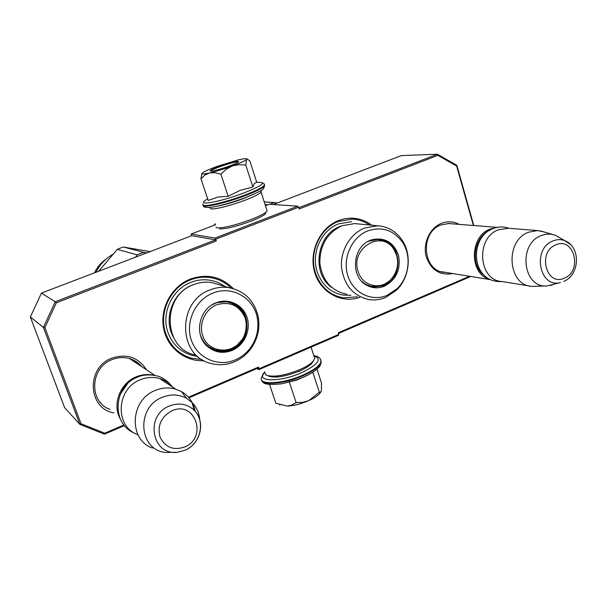 <?xml version="1.0" encoding="UTF-8"?>
<svg xmlns="http://www.w3.org/2000/svg" width="607" height="607" viewBox="0 0 607 607"><rect width="100%" height="100%" fill="white"/><g stroke="black" fill="none" stroke-linecap="round" stroke-linejoin="round"><path stroke-width="0.91" d="M100.276 402.411L100.732 402.729M110.095 409.437L109.799 409.315C88.561 401.91 90.071 367.47 112.098 359.61C118.046 357.257 123.972 356.946 129.875 358.676C134.701 360.186 138.707 362.88 141.879 366.749M445.766 272.414L444.627 272.338C422.669 271.488 419.46 232.443 440.925 224.947L449.165 223.482L451.858 223.801M233.308 288.621C221.282 276.602 206.987 273.408 190.416 279.03C171.986 286.193 159.967 307.711 163.465 327.545C166.804 347.424 184.832 361.878 203.99 360.664M371.78 225.212C361.628 217.776 350.535 216.221 338.501 220.546C319.912 227.693 308.675 251.768 314.593 272.042C320.253 292.407 341.331 303.91 359.731 297.362M113.85 412.859C87.643 408.632 85.997 367.311 111.885 358.145C126.802 353.357 138.335 357.242 146.492 369.807M452.799 273.56C439.597 275.775 430.659 269.857 426 255.79C422.904 242.838 429.999 227.906 441.35 223.368C447.526 220.978 453.459 221.312 459.15 224.378M473.377 225.5L456.608 166.03L437.844 155.354L299.13 208.967L298.576 207.23L215.69 239.211L216.282 240.994L56.345 302.81L44.888 327.568L81.027 423.747L104.783 433.201L123.942 424.961M188.436 397.213L258.476 367.076L259.045 368.768L338.759 334.419L338.236 332.765L469.545 276.268M44.888 327.568L43.393 327.401L55.26 301.755L41.413 293.12L191.744 235.691L215.568 239.864L55.26 301.755L56.345 302.81M104.783 433.201L104.48 434.18L79.874 424.392L64.592 407.593L30.35 316.983L43.393 327.401L79.874 424.392L81.027 423.747M258.476 367.076L258.43 367.903L188.952 397.813M104.48 434.18L124.45 425.583M259.045 368.768L258.992 369.595L256.867 368.578M258.992 369.595L338.615 335.269L338.759 334.419M338.456 333.455L470.812 276.473M473.794 225.531L456.813 165.279L456.608 166.03M437.844 155.354L437.389 154.224L298.743 207.746M456.813 165.279L437.389 154.224L401.348 155.604L273.325 204.521M298.576 207.23L297.817 206.152L269.242 204.248L265.464 205.69M297.817 206.152L214.969 238.088L191.175 234.029L191.478 235.789M215.69 239.211L214.969 238.088M215.568 239.864L216.282 240.994M30.35 316.983L41.413 293.12M191.175 234.029L215.538 224.734M134.018 360.512L133.601 360.148M202.025 359.534L191.592 358.206C179.255 354.496 170.696 346.385 165.916 333.888C158.199 313.417 170.074 287.422 190.446 279.918C196.896 277.414 203.444 276.617 210.098 277.543C218.247 278.788 225.258 282.301 231.115 288.059M357.485 296.823L343.486 297.84C329.874 295.336 320.519 286.997 315.428 272.824C308.682 253.013 319.783 228.278 338.372 221.449L352.174 219.097C358.464 219.423 364.23 221.388 369.458 224.992M489.659 279.341C469.188 274.076 469.355 236.457 490.039 229.097L496.367 227.549M489.75 230.25C473.521 237.056 470.015 265.153 484.06 275.312M529.532 285.988L502.027 281.534C478.528 280.707 475.311 238.012 498.347 229.78L508.545 228.278M546.816 285.935L532.036 286.39C507.718 285.578 504.508 240.903 528.386 232.261L537.521 230.561L543.971 231.927M570.443 244.439L564.745 240.66C560.838 239.188 556.862 239.295 552.833 240.971C531.778 248.87 539.38 288.651 560.557 282.528L547.142 285.92C523.097 288.689 517.498 244.257 541.049 235.615L545.83 234.234L550.67 234.112L555.397 235.266L560.405 238.156M550.412 285.457L552.522 284.85M130.118 358.752L133.108 360.945M133.517 360.103L137.106 363.593M120.254 418.876C111.969 404.444 120.118 383.063 136.218 376.833C141.613 374.633 147.069 374.026 152.585 375.02M127.371 383.912L120.247 394.375M137.69 434.582C114.465 426.63 116.195 388.594 140.338 379.762C146.856 377.122 153.343 376.735 159.793 378.601C164.922 380.187 169.194 383.017 172.616 387.091M152.494 448.065C128.176 439.817 130.035 399.801 155.339 390.422C162.168 387.623 168.958 387.19 175.704 389.133L181.425 391.568C188.929 396.022 193.534 402.646 195.249 411.44M176.698 452.283L165.241 452.443C138.442 449.704 135.991 407.077 162.312 397.304C170.833 393.897 178.906 394.239 186.531 398.306L192.032 402.479C196.736 407.305 199.316 413.215 199.771 420.196M245.456 158.556L238.71 159.755L216.934 166.447C209.893 169.027 205.189 171.091 202.829 172.638L202.359 173.003C200.955 174.346 203.315 174.338 209.445 172.972L209.863 172.874C216.487 171.28 223.846 169.027 231.942 166.113L232.466 165.916C240.258 163.025 244.978 160.87 246.632 159.451L246.95 158.913L245.456 158.556M209.445 172.972L204.938 175.044L200.947 178.724L208.193 200.454L217.966 197.047L228.164 196.281L240.152 190.355L252.884 187.024L254.371 183.458L256.632 182.328M256.579 182.335L260.775 182.396C265.418 183.2 259.69 186.759 243.589 193.079C218.323 202.715 193.117 206.57 207.685 198.944M237.716 161.379L238.612 161.568L238.043 162.244C234.962 164.634 214.673 171.295 211.001 171.128L210.219 170.893C209.453 169.497 232.997 161.363 237.716 161.379M256.738 182.335L249.803 160.84L247.368 159.14L246.715 159.36M246.632 159.451L245.759 165.028L238.824 164.672L232.466 165.916M252.884 187.024L245.759 165.028M231.942 166.113L226.191 169.292L220.88 174.148L215.045 172.699L209.863 172.874M228.164 196.281L220.88 174.148M200.947 178.724L201.919 173.564M210.811 170.863C212.131 168.951 233.24 161.819 237.504 161.841L238.361 162.001M279.979 405.013L279.592 404.786M299.63 371.294L298.932 371.598M307.104 375.452L297.081 379.99L281.929 383.715L297.407 379.557L303.576 377.099C310.048 374.223 314.813 371.302 317.863 368.343M264.72 372.099C254.545 381.856 279.675 382.63 301.854 372.577C318.341 364.435 322.37 358.912 313.933 356.013M280.29 383.981L281.929 383.715M317.013 369.124L321.475 382.941L321.414 390.802L320.291 392.35L319.305 392.19L309.039 400.476C313.698 398.344 317.158 396.143 319.411 393.882L321.05 391.72M309.039 400.476L308.553 400.696C300.989 403.928 293.856 405.726 287.149 406.091L275.821 403.2L269.576 384.489M277.035 377.144L277.634 377.106M287.149 406.091L291.815 405.074L296.087 402.547L302.62 402.35L308.553 400.696M289.395 382.213L296.087 402.547M312.84 372.22L319.305 392.19M268.605 376.173C275.396 378.229 285.76 376.484 299.706 370.938C305.146 368.532 309.107 366.104 311.603 363.654L313.531 360.801M264.751 372.182L265.555 374.633L266.511 375.247C273.772 377.433 284.888 375.558 299.873 369.602C305.708 367.023 309.957 364.428 312.628 361.81L314.752 358.54L313.971 356.112M265.972 212.177L264.956 214.263C262.482 216.213 257.778 218.535 250.85 221.229C236.328 226.525 225.887 229.089 219.537 228.907M266.746 209.681L267.163 210.955L266.048 212.116C263.408 214.188 258.362 216.669 250.919 219.567C235.319 225.25 224.127 228.004 217.344 227.83L215.948 227.185M253.749 194.194L243.453 198.588C233.649 202.207 225.015 204.718 217.564 206.137M260.35 190.864L261.253 191.372L261.078 192.085C259.47 194.02 253.999 196.782 244.659 200.371C228.976 206.016 217.776 208.884 211.054 208.983L209.855 207.685M220.417 285.153L211.532 282.521C205.477 281.64 199.513 282.346 193.641 284.637C161.576 295.548 162.782 348.289 194.915 354.951M250.987 347.045C256.799 338.433 258.954 329.062 257.451 318.933C254.583 298.257 231.98 284.911 212.685 293.204C195.113 300.078 184.991 322.347 191.38 340.284C197.51 358.327 218.224 367.318 235.288 359.875C241.639 357.121 246.874 352.842 250.987 347.045L251.419 347.94C246.988 354.185 241.351 358.79 234.499 361.772C226.881 364.936 219.157 365.535 211.335 363.547C177.843 356.681 176.652 301.383 210.113 289.88C216.236 287.475 222.458 286.724 228.771 287.627L211.532 282.521M173.276 336.915C162.964 318.804 172.866 292.164 192.502 285.017L194.832 284.19M251.419 347.94C257.679 338.66 260.001 328.569 258.377 317.658C254.796 301.011 244.925 291.003 228.771 287.627M215.963 302.863C198.937 308.986 193.739 334.806 207.199 346.263C214.582 352.53 222.875 353.927 232.086 350.436C244.135 345.436 251.086 330.458 247.208 317.947C243.498 305.374 229.681 298.067 217.268 302.377L215.963 302.863M231.191 302.369C251.556 308.538 251.078 341.931 230.652 349.45L230.554 349.488M212.01 304.889L216.874 302.612L228.232 301.656C251.412 304.456 253.734 341.65 231.434 349.807C226.646 351.779 221.805 352.189 216.896 351.043L206.987 345.702C203.626 342.545 201.342 338.66 200.128 334.047M197.753 356.43L192.146 355.406C180.56 351.961 172.525 344.381 168.048 332.666C160.863 313.584 171.925 289.364 190.909 282.346C196.979 279.986 203.148 279.258 209.407 280.146C215.068 281.011 220.197 283.112 224.795 286.451M146.727 252.891L143.783 252.368L140.46 253.498L137.205 254.872L135.551 257.156M137.205 254.872L117.303 249.363L120.345 248.088L123.456 247.041L143.783 252.368M94.472 272.854C97.044 267.308 100.815 262.801 105.785 259.333M95.997 272.27C99.798 264.553 105.383 258.597 112.758 254.401M117.303 249.363L98.698 271.238M150.088 251.602L123.456 247.041M202.715 335.603C198.572 323.88 205.158 309.358 216.631 304.813C229.954 301.034 239.462 305.45 245.16 318.053L246.192 322.575C246.867 328.554 245.585 334.131 242.345 339.298C233.027 355.163 207.989 353.092 202.715 335.603M212.822 304.418C217.511 301.998 222.367 301.186 227.382 301.99C236.267 304.016 242.208 309.335 245.205 317.962L246.192 322.575M200.538 335.451C203.436 343.137 208.702 348.031 216.335 350.11L223.315 350.785L230.205 349.306L236.927 345.413L242.345 339.298M226.077 301.808L223.277 301.368M208.049 346.096L205.743 344.457M357.174 223.839L354.609 223.596L342.045 225.721C327.15 232.944 319.752 245.425 319.851 263.15C322.302 280.533 331.293 290.905 346.802 294.266M396.97 288.788C409.315 277.262 411.796 255.585 402.266 241.935C393.245 229.947 381.712 226.274 367.66 230.918C351.703 237.155 342.272 258.286 347.803 275.601C353.099 293.022 371.681 302.081 387.205 295.313L396.97 288.788L396.25 290.396L385.726 297.422C380.414 299.661 374.974 300.404 369.413 299.668C353.312 296.186 344.01 285.358 341.498 267.179C340.284 250.524 350.285 233.665 364.625 227.989L377.668 225.766L354.609 223.596M331.756 287.483C311.118 273.545 316.528 234.522 340.337 226.328L342.173 225.667M396.25 290.396C409.558 277.968 412.229 254.621 401.963 239.902C395.893 231.229 387.79 226.517 377.668 225.766M370.49 240.243C352.697 246.465 349.966 276.519 366.34 285.062C372.144 288.31 378.176 288.689 384.436 286.193C396.348 279.622 401.03 269.288 398.488 255.175C393.442 241.965 384.406 236.874 371.37 239.909L370.49 240.243M389.041 281.269L382.433 285.51M368.221 241.32L370.786 240.22L378.768 239.082C401.371 239.431 405.203 277.839 383.624 285.669L373.396 287.134L365.839 284.562L361.476 281.109M379.292 239.128C386.113 240.319 391.242 244.173 394.671 250.676M350.952 295.26L343.463 295.139C330.701 292.824 321.938 285.04 317.18 271.769C310.898 253.301 321.232 230.258 338.562 223.877L351.559 221.676M277.164 203.057L274.379 202.533L269.591 204.271M265.122 204.635L267.755 204.817M214.332 225.197L215.197 223.71L214.172 225.258M264.242 201.911L274.379 202.533M358.1 271.352C349.875 248.157 382.114 228.998 394.011 249.598L396.682 255.395C399.019 264.69 396.993 272.816 390.612 279.797C380.506 290.609 362.136 286.018 358.1 271.352M368.191 241.343L377.721 239.537L381.067 240.053M361.453 281.079C364.632 284.061 368.305 285.821 372.486 286.36C380.855 286.512 386.894 284.326 390.612 279.797M374.898 239.56L373.335 239.492M367.197 284.918L365.702 284.478M555.397 235.266L564.745 240.66C580.884 246.677 580.026 274.622 563.949 281.36L563.645 281.489M564.548 278.059C582.902 270.836 573.865 236.267 555.716 244.909C537.02 252.125 546.512 287.088 564.548 278.059M188.61 448.323C201.782 440.31 204.756 420.158 194.194 410.256C187.138 403.837 178.875 402.426 169.406 406.007C144.42 415.438 151.985 456.214 177.722 452.2L185.135 450.204M184.695 446.987C208.102 437.639 194.953 399.937 171.827 410.825C161.189 416.766 157.251 425.492 160.005 436.987C165.142 447.389 173.374 450.72 184.695 446.987M264.295 184.71L264.553 185.947C262.634 188.193 256.101 191.455 244.94 195.727C225.015 203.33 201.41 208.52 203.133 205.105M264.091 184.096L264.349 185.332C262.436 187.571 255.896 190.826 244.735 195.09C223.68 203.125 199.263 208.247 203.17 204.02M264.629 371.825L261.374 377.865C258.764 385.384 283.461 383.912 303.341 374.914C313.872 370.118 319.768 365.687 321.012 361.635L320.314 358.949M261.541 379.777C261.989 385.938 285.244 383.761 303.53 375.505C314.069 370.702 319.957 366.271 321.194 362.212L320.716 359.776M230.652 349.45C225.88 351.415 221.039 351.825 216.138 350.679L212.116 349.275M207.146 346.142L206.388 345.482M382.577 285.449L371.203 286.739M447.731 223.475L497.148 227.375M441.281 271.693L490.236 279.622M507.171 228.164L537.521 230.561M552.264 234.355L540.518 230.918M129.519 358.57L154.967 375.414M159.793 378.601L175.704 389.133M186.531 398.306L181.425 391.568M177.722 452.2L185.249 450.159C200.629 443.725 205.712 421.516 194.194 410.256L192.032 402.479M260.775 182.396C263.749 183.079 264.94 184.058 264.349 185.332L264.553 185.947C262.877 189.187 266.511 188.929 245.008 197.768C230.258 203.095 218.634 206.327 210.128 207.442C205.287 207.617 203.133 207.101 203.648 205.894M210.659 171.113L210.219 170.893M246.95 158.913L247.368 159.133M297.407 379.557L303.591 377.091C313.5 372.577 317.522 368.828 317.871 368.335C319.532 367.045 320.64 365.004 321.194 362.212L321.012 361.635C320.913 358.274 318.523 356.294 313.834 355.694M281.952 383.707C269.774 385.217 263.226 384.375 262.307 381.173M297.081 379.997L297.658 379.466M319.411 393.882L320.276 392.357M311.603 363.654L312.628 361.81M311.072 347.136L314.752 358.54M260.304 190.894L261.253 191.372M267.163 210.955L261.078 192.085M264.956 214.263L266.048 212.116M172.16 386.788C169.414 382.88 165.893 379.845 161.599 377.691C158.875 375.642 145.779 372.941 137.47 377.175M134.982 433.307C111.157 424.498 113.046 386.264 137.357 377.22M508.969 228.308C503.643 226.396 498.286 226.517 492.907 228.664M502.057 281.534C471.275 283.53 468.392 238.088 492.596 228.793M257.451 318.933L258.377 317.658M230.577 349.45C225.819 351.4 221.001 351.81 216.138 350.679L216.896 351.043M216.874 302.612L217.268 302.377M206.987 345.702L207.199 346.263M402.266 241.935L401.963 239.902M382.478 285.465L372.364 286.914L373.396 287.134M370.786 240.22L371.37 239.909M365.839 284.562L366.34 285.062M394.011 249.598C391.378 244.416 385.946 241.062 377.721 239.537"/></g></svg>
